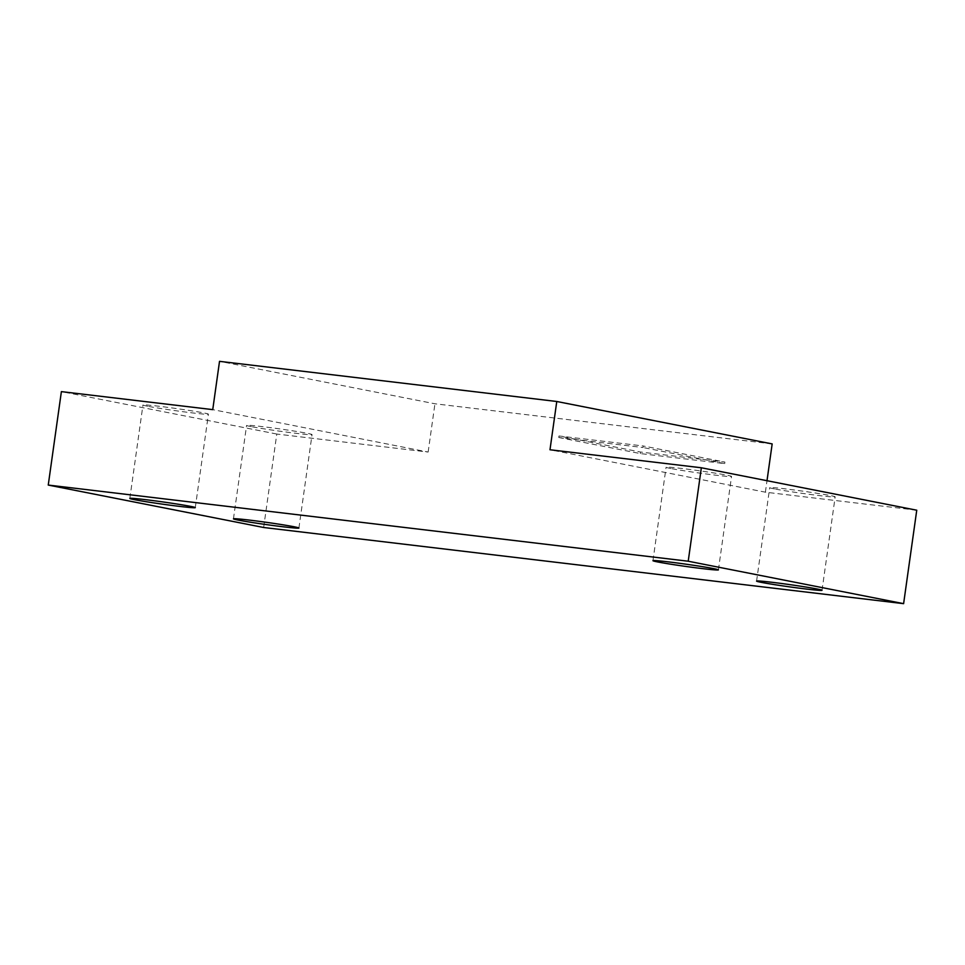 <?xml version="1.0" encoding="UTF-8"?>
<svg xmlns="http://www.w3.org/2000/svg" width="965" height="965" viewBox="0 0 965 965"><rect width="100%" height="100%" fill="white"/><g stroke="black" fill="none" stroke-linecap="round" stroke-linejoin="round"><path stroke-width="0.72" stroke-dasharray="4.83 3.62" d="M916.75 510.208L765.39 492.186L549.99 449.762M670.94 468.52A33.051 1.122 8 0 1 666.091 467.229A33.051 1.122 8 0 1 689.987 469.497A33.051 1.122 8 0 1 726.705 475.154A33.051 1.122 8 0 1 731.542 476.433A33.051 1.122 8 0 1 707.647 474.165A33.051 1.122 8 0 1 670.94 468.52M774.557 488.929A33.051 1.122 8 0 1 769.708 487.639A33.051 1.122 8 0 1 793.616 489.906A33.051 1.122 8 0 1 830.322 495.564A33.051 1.122 8 0 1 835.171 496.842A33.051 1.122 8 0 1 811.263 494.575A33.051 1.122 8 0 1 774.557 488.929M263.65 527.493L276.786 434.045L428.146 452.054L212.746 409.63M276.786 434.045L61.386 391.621M147.814 406.265A33.051 1.122 8 0 1 142.965 404.974A33.051 1.122 8 0 1 166.861 407.242A33.051 1.122 8 0 1 203.579 412.899A33.051 1.122 8 0 1 208.416 414.178A33.051 1.122 8 0 1 184.52 411.91A33.051 1.122 8 0 1 147.814 406.265M251.431 426.675A33.051 1.122 8 0 1 246.594 425.384A33.051 1.122 8 0 1 270.49 427.652A33.051 1.122 8 0 1 307.196 433.309A33.051 1.122 8 0 1 312.045 434.588A33.051 1.122 8 0 1 288.149 432.32A33.051 1.122 8 0 1 251.431 426.675M765.39 492.186L767.006 480.703M772.169 443.912L434.938 403.78L219.525 361.344M428.146 452.054L434.938 403.78M558.988 435.963L558.771 437.519L643.088 447.543L643.305 445.987L558.988 435.963L640.579 452.03L724.896 462.066L643.305 445.987M558.771 437.519L640.362 453.586L724.679 463.622L643.088 447.543M724.896 462.066L724.679 463.622M640.579 452.03L640.362 453.586M129.829 498.423L142.965 404.974M195.292 507.626L208.416 414.178M652.955 560.677L666.091 467.229M718.406 569.881L731.542 476.433M233.458 518.832L246.594 425.384M298.909 528.036L312.045 434.588M756.584 581.087L769.708 487.639M822.035 590.291L835.171 496.842"/><path stroke-width="1.45" d="M688.214 561.22L903.614 603.656L263.65 527.493L48.25 485.069L688.214 561.22L701.35 467.772L916.75 510.208L903.614 603.656M134.678 499.713A33.051 1.122 8 0 1 129.829 498.423A33.051 1.122 8 0 1 153.737 500.69A33.051 1.122 8 0 1 190.443 506.348A33.051 1.122 8 0 1 195.292 507.626A33.051 1.122 8 0 1 171.384 505.358A33.051 1.122 8 0 1 134.678 499.713M657.804 561.968A33.051 1.122 8 0 1 652.955 560.677A33.051 1.122 8 0 1 676.851 562.945A33.051 1.122 8 0 1 713.569 568.602A33.051 1.122 8 0 1 718.406 569.881A33.051 1.122 8 0 1 694.51 567.613A33.051 1.122 8 0 1 657.804 561.968M238.295 520.123A33.051 1.122 8 0 1 233.458 518.832A33.051 1.122 8 0 1 257.353 521.1A33.051 1.122 8 0 1 294.06 526.757A33.051 1.122 8 0 1 298.909 528.036A33.051 1.122 8 0 1 275.013 525.768A33.051 1.122 8 0 1 238.295 520.123M761.421 582.378A33.051 1.122 8 0 1 756.584 581.087A33.051 1.122 8 0 1 780.48 583.355A33.051 1.122 8 0 1 817.186 589.012A33.051 1.122 8 0 1 822.035 590.291A33.051 1.122 8 0 1 798.139 588.023A33.051 1.122 8 0 1 761.421 582.378M48.25 485.069L61.386 391.621L212.746 409.63L219.525 361.344L556.769 401.488L772.169 443.912L767.006 480.703M701.35 467.772L549.99 449.762L556.769 401.488"/></g></svg>
